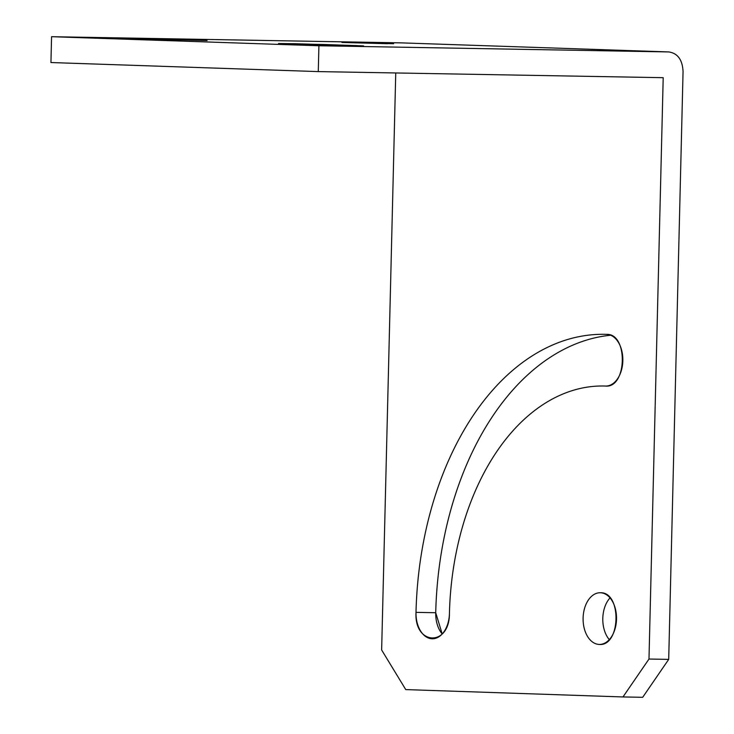 <?xml version="1.0" encoding="UTF-8"?>
<svg xmlns="http://www.w3.org/2000/svg" width="734" height="734" viewBox="0 0 734 734"><rect width="100%" height="100%" fill="white"/><g stroke="black" fill="none" stroke-linecap="round" stroke-linejoin="round"><path stroke-width="1.1" d="M401.406 42.875L668.757 51.931C677.702 53.243 682.473 59.784 683.06 71.574L668.702 659.389L642.69 697.3L622.973 696.951L642.69 697.3L668.702 659.389L648.984 659.04L622.973 696.951L648.984 659.04L663.197 77.685L318.281 71.593L318.914 45.756L51.564 36.7L50.94 62.537L318.281 71.593L50.94 62.537L51.564 36.7L401.406 42.875L668.757 51.931C677.702 53.243 682.473 59.784 683.06 71.574L668.702 659.389L648.984 659.04L663.197 77.685L318.281 71.593L318.914 45.756L668.757 51.931L318.914 45.756L51.564 36.7L401.773 42.893M395.745 72.96L381.643 649.994L395.745 72.96M207.098 40.526L125.129 38.636L207.098 40.526M387.479 43.71L341.934 42.462L393.608 43.728M324.043 45.113L324.061 44.49L284.645 43.792L357.476 45.893M324.061 44.49L363.605 45.903L318.061 44.93L278.507 43.508L295.453 43.728L357.476 45.618M381.643 649.994L405.755 689.593L622.973 696.951L405.755 689.593L381.643 649.994M416.004 612.367C414.159 645.663 449.648 646.865 449.428 613.496A232.623 150.461 91 0 1 603.917 386.001A232.623 150.461 91 0 1 605.495 386.047C627.01 388.378 628.35 333.502 606.752 334.365A284.315 183.895 -89 0 0 604.825 334.319A284.315 183.895 -89 0 0 416.004 612.367A284.315 183.895 91 0 1 606.752 334.365A25.846 16.717 -89 0 1 622.836 360.633A25.846 16.717 -89 0 1 605.669 386.047A25.846 16.717 -89 0 1 605.495 386.047A232.623 150.461 -89 0 0 449.428 613.496A25.846 16.717 -89 0 1 432.262 638.773A25.846 16.717 -89 0 1 416.004 612.367L435.721 612.716L416.004 612.367M599.348 644.434L599.173 644.424A25.846 16.717 91 0 1 583.099 618.019A25.846 16.717 91 0 1 600.44 592.751A25.846 16.717 91 0 1 616.514 619.157A25.846 16.717 91 0 1 599.173 644.424A25.846 16.717 -89 0 1 583.099 618.156A25.846 16.717 -89 0 1 600.265 592.742A25.846 16.717 -89 0 1 600.44 592.751C622.037 591.879 620.698 646.755 599.173 644.424L599.531 644.434M610.027 597.889A25.846 16.717 -89 0 0 609.293 639.635A25.846 16.717 91 0 1 610.027 597.889M442.207 633.974L435.721 612.716A284.315 183.895 91 0 1 610.679 335.227A284.315 183.895 -89 0 0 435.721 612.716A25.846 16.717 91 0 0 442.207 633.974M401.59 42.884L668.757 51.931"/></g></svg>
